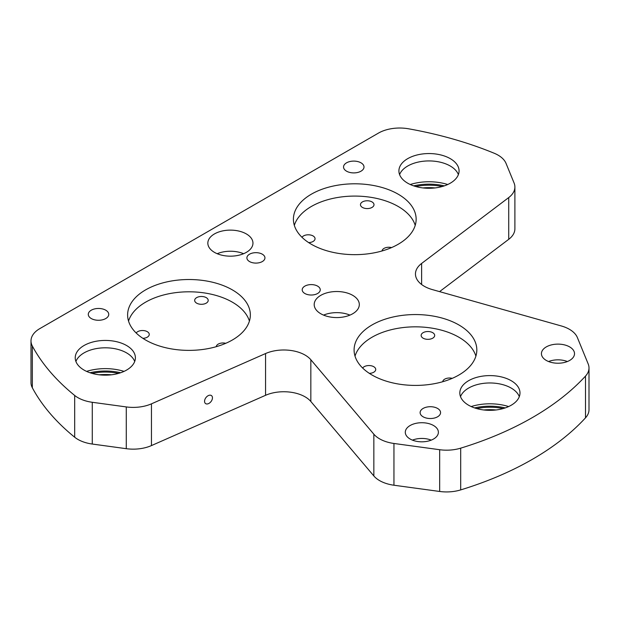 <?xml version="1.0" encoding="UTF-8"?>
<svg xmlns="http://www.w3.org/2000/svg" width="620" height="620" viewBox="0 0 620 620"><rect width="100%" height="100%" fill="white"/><g stroke="black" fill="none" stroke-linecap="round" stroke-linejoin="round"><path stroke-width="0.93" d="M204.561 401.311A4.96 3.224 127.1 0 0 205.507 403.527A4.96 3.224 127.1 0 0 209.87 402.768A4.96 3.224 127.1 0 0 212.451 397.831A4.96 3.224 127.1 0 0 211.498 395.614A4.96 3.224 127.1 0 0 207.134 396.374A4.96 3.224 127.1 0 0 204.561 401.311M514.894 187.023L514.894 228.78A30.085 17.368 180 0 1 508.726 239.32L508.726 197.563A30.085 17.368 0 0 0 514.894 187.023A30.085 17.368 0 0 0 514.089 183.032L506.044 163.401A30.085 17.368 0 0 0 498.046 155.116A30.085 17.368 0 0 0 494.218 153.249A300.816 173.678 0 0 0 408.603 128.797A30.085 17.368 0 0 0 378.44 133.106L39.812 328.615A30.085 17.368 0 0 0 31 340.899A30.085 17.368 0 0 0 32.341 346.03A300.816 173.678 0 0 0 74.687 395.459A30.085 17.368 0 0 0 92.272 402.287L92.272 444.044A30.085 17.368 180 0 1 74.687 437.216L74.687 395.459M460.683 448.159L460.683 489.909A30.085 17.368 180 0 1 439.665 491.466L439.665 449.717A30.085 17.368 0 0 0 460.683 448.159A300.816 173.678 0 0 0 585.497 376.1A30.085 17.368 0 0 0 589 367.962A30.085 17.368 0 0 0 588.194 363.963L577.383 337.567A30.085 17.368 0 0 0 569.377 329.282A30.085 17.368 0 0 0 561.309 325.957L432.334 289.587A30.085 17.368 0 0 1 424.274 286.262A30.085 17.368 0 0 1 415.462 273.978A30.085 17.368 0 0 1 421.631 263.438L508.726 197.563M437.581 408.44A10.23 5.905 0 0 0 426.436 407.162A10.23 5.905 0 0 0 420.12 412.618A10.23 5.905 0 0 0 423.111 416.795A10.23 5.905 0 0 0 434.264 418.074A10.23 5.905 0 0 0 440.572 412.618A10.23 5.905 0 0 0 437.581 408.44M105.749 310.194A10.23 5.905 0 0 0 94.604 308.915A10.23 5.905 0 0 0 88.288 314.371A10.23 5.905 0 0 0 91.287 318.548A10.23 5.905 0 0 0 102.432 319.827A10.23 5.905 0 0 0 108.748 314.371A10.23 5.905 0 0 0 105.749 310.194M361.003 162.827A10.23 5.905 0 0 0 349.858 161.549A10.23 5.905 0 0 0 343.542 167.005A10.23 5.905 0 0 0 346.541 171.174A10.23 5.905 0 0 0 357.686 172.461A10.23 5.905 0 0 0 364.002 167.005A10.23 5.905 0 0 0 361.003 162.827M304.846 293.493A9.021 5.208 180 0 1 302.204 289.811A9.021 5.208 180 0 1 307.776 284.999A9.021 5.208 180 0 1 317.611 286.122A9.021 5.208 180 0 1 320.253 289.811A9.021 5.208 180 0 1 314.681 294.624A9.021 5.208 180 0 1 304.846 293.493M249.542 261.562A9.021 5.208 180 0 1 246.899 257.881A9.021 5.208 180 0 1 252.472 253.069A9.021 5.208 180 0 1 262.306 254.192A9.021 5.208 180 0 1 264.949 257.881A9.021 5.208 180 0 1 259.377 262.694A9.021 5.208 180 0 1 249.542 261.562M569.671 346.913A16.546 9.556 0 0 0 551.645 344.844A16.546 9.556 0 0 0 541.431 353.671A16.546 9.556 0 0 0 546.274 360.422A16.546 9.556 0 0 0 564.308 362.499A16.546 9.556 0 0 0 574.515 353.671A16.546 9.556 0 0 0 569.671 346.913M567.378 361.53A16.546 9.556 0 0 0 548.568 361.53M433.535 425.514A16.546 9.556 0 0 0 415.509 423.445A16.546 9.556 0 0 0 405.294 432.264A16.546 9.556 0 0 0 410.138 439.022A16.546 9.556 0 0 0 428.172 441.091A16.546 9.556 0 0 0 438.387 432.264A16.546 9.556 0 0 0 433.535 425.514M431.241 440.13A16.546 9.556 0 0 0 412.439 440.13M483.763 409.967A39.107 22.576 180 0 1 496.046 409.967M422.848 187.93A39.107 22.576 180 0 1 435.139 187.93M99.169 374.805A39.107 22.576 180 0 1 111.453 374.805M413.664 185.868A40.912 23.622 180 0 1 444.323 185.868M474.579 407.914A40.912 23.622 180 0 1 505.238 407.914M246.349 233.934A22.56 13.028 0 0 0 221.766 231.113A22.56 13.028 0 0 0 207.84 243.141A22.56 13.028 0 0 0 214.442 252.356A22.56 13.028 0 0 0 239.033 255.177A22.56 13.028 0 0 0 252.96 243.141A22.56 13.028 0 0 0 246.349 233.934M243.606 253.704A22.56 13.028 0 0 0 217.194 253.704M352.71 295.337A22.56 13.028 0 0 0 328.12 292.516A22.56 13.028 0 0 0 314.193 304.544A22.56 13.028 0 0 0 320.803 313.759A22.56 13.028 0 0 0 345.387 316.58A22.56 13.028 0 0 0 359.313 304.544A22.56 13.028 0 0 0 352.71 295.337M349.959 315.107A22.56 13.028 0 0 0 323.547 315.107M308.659 242.606A6.766 3.906 0 0 0 315.053 238.708A6.766 3.906 0 0 0 313.069 235.941A6.766 3.906 0 0 0 301.971 237.29M391.561 247.589A6.766 3.906 0 0 0 382.044 250.968M225.765 343.31A6.766 3.906 0 0 0 216.256 346.688M206.228 297.623A6.766 3.906 0 0 0 198.85 296.779A6.766 3.906 0 0 0 194.672 300.39A6.766 3.906 0 0 0 196.649 303.157A6.766 3.906 0 0 0 204.026 304.002A6.766 3.906 0 0 0 208.204 300.39A6.766 3.906 0 0 0 206.228 297.623M372.015 201.911A6.766 3.906 0 0 0 364.637 201.058A6.766 3.906 0 0 0 360.46 204.67A6.766 3.906 0 0 0 362.444 207.437A6.766 3.906 0 0 0 369.822 208.281A6.766 3.906 0 0 0 374 204.67A6.766 3.906 0 0 0 372.015 201.911M142.864 338.326A6.766 3.906 0 0 0 149.257 334.42A6.766 3.906 0 0 0 147.273 331.661A6.766 3.906 0 0 0 136.183 333.01M432.698 332.661A6.766 3.906 0 0 0 425.328 331.816A6.766 3.906 0 0 0 421.143 335.428A6.766 3.906 0 0 0 423.127 338.187A6.766 3.906 0 0 0 430.505 339.039A6.766 3.906 0 0 0 434.682 335.428A6.766 3.906 0 0 0 432.698 332.661M369.342 373.364A6.766 3.906 0 0 0 375.736 369.458A6.766 3.906 0 0 0 373.752 366.699A6.766 3.906 0 0 0 362.661 368.04M452.243 378.347A6.766 3.906 0 0 0 442.734 381.726M398.164 194.176A61.365 35.433 0 0 0 331.289 186.496A61.365 35.433 0 0 0 293.407 219.232A61.365 35.433 0 0 0 311.38 244.28A61.365 35.433 0 0 0 378.254 251.96A61.365 35.433 0 0 0 416.144 219.232A61.365 35.433 0 0 0 398.164 194.176M415.214 225.37A61.365 35.433 0 0 0 398.164 206.46A61.365 35.433 0 0 0 336.311 197.726A61.365 35.433 0 0 0 294.337 225.37M232.376 289.897A61.365 35.433 0 0 0 165.494 282.216A61.365 35.433 0 0 0 127.612 314.952A61.365 35.433 0 0 0 145.592 340A61.365 35.433 0 0 0 212.466 347.68A61.365 35.433 0 0 0 250.348 314.952A61.365 35.433 0 0 0 232.376 289.897M249.418 321.09A61.365 35.433 0 0 0 232.376 302.18A61.365 35.433 0 0 0 170.516 293.446A61.365 35.433 0 0 0 128.542 321.09M458.846 324.934A61.365 35.433 0 0 0 391.972 317.254A61.365 35.433 0 0 0 354.09 349.982A61.365 35.433 0 0 0 372.062 375.038A61.365 35.433 0 0 0 438.945 382.718A61.365 35.433 0 0 0 476.827 349.982A61.365 35.433 0 0 0 458.846 324.934M475.896 356.128A61.365 35.433 0 0 0 458.846 337.21A61.365 35.433 0 0 0 396.994 328.476A61.365 35.433 0 0 0 355.02 356.128M450.267 158.642A30.085 17.368 0 0 0 417.477 154.876A30.085 17.368 0 0 0 398.908 170.926A30.085 17.368 0 0 0 407.72 183.202A30.085 17.368 0 0 0 440.502 186.969A30.085 17.368 0 0 0 459.071 170.926A30.085 17.368 0 0 0 450.267 158.642M399.598 174.608A30.085 17.368 180 0 1 420.507 161.634A30.085 17.368 180 0 1 450.267 166.013A30.085 17.368 180 0 1 458.389 174.608M126.581 345.518A30.085 17.368 0 0 0 93.798 341.752A30.085 17.368 0 0 0 75.229 357.802A30.085 17.368 0 0 0 84.041 370.078A30.085 17.368 0 0 0 116.824 373.844A30.085 17.368 0 0 0 135.392 357.802A30.085 17.368 0 0 0 126.581 345.518M75.911 361.483A30.085 17.368 180 0 1 96.829 348.51A30.085 17.368 180 0 1 126.581 352.888A30.085 17.368 180 0 1 134.71 361.483M511.175 380.688A30.085 17.368 0 0 0 478.392 376.921A30.085 17.368 0 0 0 459.823 392.971A30.085 17.368 0 0 0 468.635 405.248A30.085 17.368 0 0 0 501.417 409.014A30.085 17.368 0 0 0 519.986 392.971A30.085 17.368 0 0 0 511.175 380.688M460.513 396.653A30.085 17.368 180 0 1 481.422 383.672A30.085 17.368 180 0 1 511.175 388.058A30.085 17.368 180 0 1 519.304 396.653M508.648 406.557A39.107 22.576 -0 0 0 471.169 406.557M476.671 408.564A39.107 22.576 180 0 1 503.138 408.564M447.733 184.512A39.107 22.576 -0 0 0 410.254 184.512M415.757 186.519A39.107 22.576 180 0 1 442.223 186.519M124.047 371.388A39.107 22.576 0 0 0 86.575 371.388M92.078 373.395A39.107 22.576 180 0 1 118.544 373.395M126.279 406.929A30.085 17.368 0 0 0 151.451 403.837L151.451 445.586A30.085 17.368 180 0 1 126.279 448.686L126.279 406.929L92.272 402.287M151.451 403.837L265.554 353.547A30.085 17.368 180 0 1 310.837 359.732L373.844 434.194A30.085 17.368 0 0 0 393.948 443.471L393.948 485.228A30.085 17.368 180 0 1 373.844 475.951L373.844 434.194M439.665 449.717L393.948 443.471M32.341 346.03L32.341 387.779A300.816 173.678 0 0 0 74.687 437.216M32.341 387.779A30.085 17.368 180 0 1 31 382.649L31 340.899M508.726 239.32L439.572 291.625M589 367.962L589 409.712A30.085 17.368 180 0 1 585.497 417.849L585.497 376.1M460.683 489.909A300.816 173.678 0 0 0 585.497 417.849M439.665 491.466L393.948 485.228M151.451 445.586L265.554 395.304A30.085 17.368 180 0 1 310.837 401.489L373.844 475.951M126.279 448.686L92.272 444.044M89.985 372.744A40.912 23.622 180 0 1 120.636 372.744M421.631 284.518L421.631 263.438M265.554 395.304L265.554 353.547M310.837 401.489L310.837 359.732"/></g></svg>
